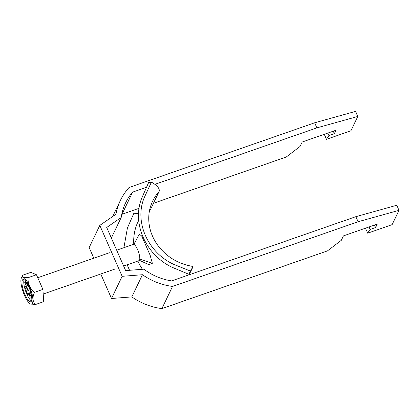 <?xml version="1.0" encoding="UTF-8"?>
<svg xmlns="http://www.w3.org/2000/svg" width="420" height="420" viewBox="0 0 420 420"><rect width="100%" height="100%" fill="white"/><g stroke="black" fill="none" stroke-linecap="round" stroke-linejoin="round"><path stroke-width="0.63" d="M25.62 289.181L25.106 287.868L25.62 289.181M123.638 266.023L138.999 260.663A8.605 2.405 -109.2 0 0 139.508 260.148A8.605 2.405 -109.2 0 0 138.028 250.646A8.605 2.405 -109.2 0 0 133.329 244.409L116.697 250.21M21.368 278.014A14.27 3.985 -109.2 0 0 21.315 278.119A14.27 3.985 -109.2 0 0 23.142 291.942A14.27 3.985 -109.2 0 0 30.308 303.907A14.27 3.985 -109.2 0 0 32.445 303.25A14.27 3.985 -109.2 0 0 29.258 285.731A14.27 3.985 -109.2 0 0 21.368 278.014M22.244 275.982L22.554 275.257C21.777 276.964 23.636 277.762 28.135 277.651C27.657 283.447 29.799 288.33 34.566 292.304C32.225 297.266 32.508 301.35 35.416 304.553L30.308 303.907M31.468 301.035A11.765 3.281 -109.2 0 0 29.447 288.046A11.765 3.281 -109.2 0 0 23.032 279.526A11.765 3.281 -109.2 0 0 22.339 280.229A11.765 3.281 -109.2 0 0 24.36 293.218A11.765 3.281 -109.2 0 0 30.776 301.739A11.765 3.281 -109.2 0 0 31.468 301.035M28.917 286.755L28.571 286.87L28.775 286.44M29.673 288.635L27.3 289.522L26.376 291.449L30.035 289.643M30.25 290.272L30.151 290.472A4.368 1.218 -109.2 0 1 30.356 291.286L30.671 291.643M30.545 292.504L28.88 293.123L27.956 295.05L26.376 291.449M30.965 293.638L29.888 294.11L31.868 298.615M30.812 291.517L30.492 292.031A4.368 1.218 -109.2 0 1 30.56 292.714L31.416 294.661M28.555 286.844L26.89 287.28L24.712 282.324L25.384 280.922L27.562 285.883A4.368 1.218 -109.2 0 1 27.872 286.062L28.429 286.099M24.712 282.324L26.066 282.476M26.89 287.28A4.368 1.218 -109.2 0 0 26.959 287.963L25.021 286.377L27.095 288.708A4.368 1.218 -109.2 0 0 27.3 289.522M27.557 283.967L27.872 286.062M28.571 286.87A4.368 1.218 -109.2 0 0 28.208 286.387L27.783 284.382M30.492 292.031L30.87 292.341M28.88 293.123A4.368 1.218 -109.2 0 0 29.243 293.606L30.219 298.216L29.579 293.932A4.368 1.218 -109.2 0 0 29.888 294.11M24.113 279.699A11.765 3.281 -109.2 0 0 25.625 291.076A11.765 3.281 -109.2 0 0 31.516 300.93M27.095 288.708L27.421 288.204L26.959 287.963M29.579 293.932L29.799 293.627L29.243 293.606M35.416 304.553L43.738 301.655L42.893 289.401L36.461 274.754L30.881 272.354L22.554 275.257M28.135 277.651L36.461 274.754M34.566 292.304L42.893 289.401M133.859 244.419L139.319 234.181L141.687 235.993L150.124 255.218L152.36 263.277L148.932 264.705L139.409 260.321M189.137 274.801L192.57 267.645C193.625 265.409 192.922 266.553 190.465 271.079L173.959 264.453C147.683 252.725 133.906 221.24 144.443 197.211L151.415 182.123L148.585 182.595L141.902 197.825C131.455 222.705 145.598 255.103 172.452 267.419L188.832 274.281L190.58 271.394L188.911 274.88M174.547 304.253L174.132 304.909L174.494 304.222M192.57 267.645L193.074 266.474M188.832 274.281L190.465 271.079M190.969 270.496L190.58 271.394A53.078 49.072 25.6 0 1 190.433 271.367M149.231 212.074L159.128 191.457C159.947 188.69 157.379 185.577 151.415 182.123M123.905 247.695L127.397 228.06L133.886 213.224L138.558 213.77M173.418 304.6L174.132 304.909M129.538 270.302L127.166 264.789M153.431 203.322L286.251 157.017L300.074 146.449L302.206 142.013L336.021 130.221L334.367 133.67L328.923 135.571L326.471 139.298L350.921 130.772L357.793 116.456L355.562 111.384L314.654 122.792L129.097 187.488A63.121 58.359 25.6 0 0 120.409 200.419A63.121 58.359 25.6 0 0 115.93 214.279L99.802 225.393L122.152 276.313L142.464 274.722A63.121 58.359 25.6 0 0 172.536 286.44L358.092 221.744L355.861 216.667L171.617 280.906A57.383 53.051 -154.4 0 1 143.882 269.178L125.648 270.606L106.712 227.472L121.196 217.497L111.347 238.025M358.092 221.744L399 210.331L392.133 224.648L367.679 233.173L370.13 229.446L375.575 227.546L377.233 224.096L343.413 235.888L341.287 240.324L327.458 250.892L161.894 308.616A63.121 58.359 -154.4 0 1 131.822 296.903L111.51 298.494L122.152 276.313M99.802 225.393L89.161 247.574L93.817 258.185M100.758 273.998L111.51 298.494M139.088 208.325L121.994 214.284A57.383 53.051 25.6 0 0 121.669 214.667M146.365 187.32L132.636 192.108A57.383 53.051 25.6 0 0 125.58 202.902A57.383 53.051 25.6 0 0 121.196 217.497M314.654 122.792L316.88 127.869L154.875 184.354M161.894 308.616L172.536 286.44M357.793 116.456L316.88 127.869M132.636 192.108L121.994 214.284M355.861 216.667L396.774 205.259L399 210.331M142.464 274.722L131.822 296.903M375.575 227.546L374.483 225.057M369.038 226.958L370.13 229.446M365.489 228.191L367.679 233.173M326.471 139.298L324.282 134.316M328.923 135.571L327.826 133.077M333.275 131.182L334.367 133.67M152.36 263.277L139.314 258.872M138.705 220.264L138.185 221.34A53.078 49.072 25.6 0 0 133.796 244.403M137.902 261.046A53.078 49.072 25.6 0 0 142.433 269.288M159.128 191.457A48.773 45.092 25.6 0 0 152.612 201.217C148.754 209.354 147.777 218.096 149.688 227.446C151.121 234.097 154.019 240.324 158.377 246.115C167.197 257.324 178.763 264.112 193.074 266.48M115.096 269L43.213 294.063M21.315 278.119L22.396 275.62M109.431 252.746L37.769 277.73M120.409 200.419L112.681 216.521"/></g></svg>
